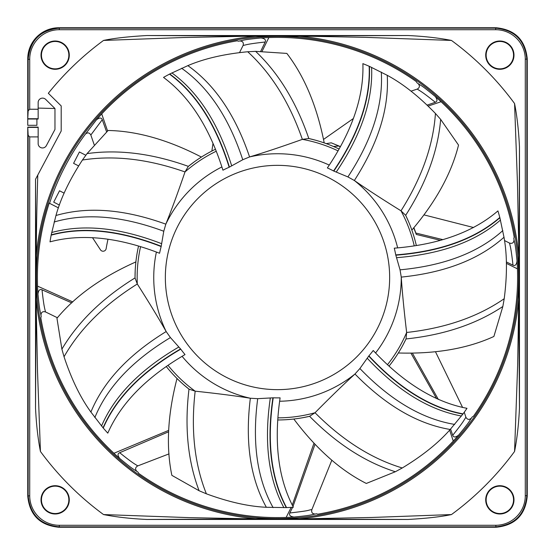 <?xml version="1.0" encoding="UTF-8"?>
<svg xmlns="http://www.w3.org/2000/svg" width="555" height="555" viewBox="0 0 555 555"><rect width="100%" height="100%" fill="white"/><g stroke="black" fill="none" stroke-linecap="round" stroke-linejoin="round"><path stroke-width="0.83" d="M96.459 119.79A240.093 240.093 0 0 1 237.235 40.806L238.331 41.202A239.517 239.517 0 0 1 239.815 40.966C244.429 40.133 242.403 39.759 261.003 37.969A240.093 240.093 0 0 1 416.403 81.661L416.888 82.716A239.517 239.517 0 0 1 418.109 83.597C420.052 85.789 419.767 87.621 417.256 89.091L411.026 91.152M239.566 52.51L243.097 45.448C243.839 42.638 242.75 41.146 239.815 40.966M212.995 143.44L211.857 151.057M353.334 118.548L323.537 139.423M418.109 83.597C422.195 86.462 420.149 84.076 435.21 96.459A240.093 240.093 0 0 1 514.194 237.235L513.798 238.331A239.517 239.517 0 0 1 514.034 239.815C513.854 242.75 512.362 243.839 509.552 243.097L504.488 240.544M473.602 227.536L424.062 214.903M514.034 239.815C514.936 244.776 515.248 242.452 517.031 261.01A240.093 240.093 0 0 1 473.339 416.403L472.284 416.888A239.517 239.517 0 0 1 471.403 418.109C469.211 420.052 467.379 419.767 465.909 417.256L464.251 412.212M462.62 407.53L435.502 351.808M471.403 418.109C469.377 420.988 470.057 421.314 458.541 435.203A240.093 240.093 0 0 1 317.765 514.194L316.669 513.798A239.517 239.517 0 0 1 315.184 514.034C312.25 513.854 311.161 512.362 311.903 509.552L331.841 460.178M315.184 514.034C311.716 514.638 311.966 515.352 293.997 517.031A240.093 240.093 0 0 1 138.597 473.339L138.112 472.284A239.517 239.517 0 0 1 136.891 471.403C132.971 468.663 134.588 470.723 119.79 458.541A240.093 240.093 0 0 1 40.806 317.765L41.202 316.669A239.517 239.517 0 0 1 40.966 315.184C40.12 310.536 39.724 312.354 37.969 293.997A240.093 240.093 0 0 1 49.201 203.165L49.548 203.317A239.718 239.718 0 0 1 85.366 134.144C87.572 132.243 89.397 132.534 90.833 135.011L102.28 119.7C101.426 117.473 99.484 117.507 96.459 119.797L85.366 134.144M169.046 453.879L137.744 465.909C135.233 467.379 134.948 469.211 136.891 471.403M57.401 317.738L45.448 311.903C42.638 311.161 41.146 312.25 40.966 315.184M64.158 193.147L59.531 190.774L53.71 202.138L59.427 205.066M193.959 27.75L165.806 27.75M36.907 119.027L36.907 125.312L27.75 125.312L27.75 58.885L28.159 59.295C30.005 40.383 40.383 30.005 59.295 28.159L58.885 27.75C39.974 29.595 29.595 39.974 27.75 58.885A31.136 31.136 0 0 1 58.885 27.75L374.986 27.75M38.149 108.093L54.945 108.509M213.502 27.75L220.057 27.75M202.901 27.75L212.239 27.75M218.621 27.75L217.969 27.799M217.615 27.799L218.268 27.75M215.174 27.75L214.646 27.75M213.966 27.75L207.036 27.75M198.301 27.75L190.83 27.75M180.014 27.75L179.508 27.75M363.844 27.75L356.719 27.75M348.047 27.75L339.161 27.75M336.732 27.75L337.398 27.799M337.031 27.799L336.379 27.75M335.754 27.75L341.505 27.75M342.373 27.75L346.584 27.75M85.824 155.261L79.407 151.973L73.586 163.337L78.574 165.889M106.588 131.861L102.28 119.7M90.833 135.011L94.183 144.73M58.435 207.875L49.548 203.317M101.731 113.942L107.58 130.966M37.56 286.137L72.781 301.934M45.448 311.903C44.851 308.559 44.053 308.261 42.014 289.814L71.755 302.891M37.969 293.997C38.482 290.258 39.828 288.864 42.014 289.814M137.744 465.909C134.955 463.973 134.171 464.327 119.693 452.72L168.623 431.797M119.79 458.541C117.507 455.53 117.473 453.595 119.693 452.72M113.942 453.269L168.678 430.368M292.61 507.277L289.814 512.986C312.07 510.371 306.45 510.461 311.903 509.552M314.99 444.354L292.971 506.514M293.997 517.031C290.237 516.504 288.843 515.151 289.814 512.986M458.541 435.203C455.502 437.493 453.567 437.527 452.72 435.3C464.417 420.676 463.474 420.787 465.909 417.256M412.4 353.181L438.36 399.454M450.577 429.064L452.72 435.3M453.269 441.058L449.626 430.104M436.584 398.643L410.957 353.195M440.358 240.301L416.292 234.446L413.704 227.772M509.552 243.097C510.149 246.441 510.947 246.732 512.986 265.186L506.347 261.946M413.905 227.696L415.848 233.044L442.779 239.614M517.031 261.01C516.518 264.742 515.172 266.136 512.986 265.186M416.292 234.446A145.313 145.313 0 0 0 415.848 233.044M517.44 268.863L506.396 263.348M340.333 146.763L338.647 146.027L333.472 146.485M340.43 146.589L331.238 142.829L326.222 143.62M417.256 89.091C420.045 91.027 420.822 90.673 435.307 102.28L427.211 105.082M435.21 96.459C437.493 99.47 437.527 101.405 435.307 102.28M441.058 101.731L428.21 106.047M243.097 45.448C246.441 44.851 246.739 44.053 265.186 42.014L260.718 51.282M261.003 37.969C264.742 38.482 266.136 39.828 265.186 42.014M268.863 37.56L262.085 51.289M519.466 408.008L518.738 299.561A242.244 242.244 0 0 1 299.561 518.738L255.439 518.738A242.244 242.244 0 0 1 36.262 299.561L36.262 255.439A242.244 242.244 0 0 1 255.439 36.262L299.561 36.262A242.244 242.244 0 0 1 518.738 255.439L518.738 299.561L517.655 365.176L514.568 451.458C517.107 438.464 518.738 423.985 519.466 408.008L519.466 146.985C518.703 130.786 517.073 116.3 514.568 103.542A294.046 294.046 0 0 0 451.458 40.432C438.637 37.92 424.152 36.29 408.008 35.534L146.985 35.534C128.469 36.581 113.983 38.212 103.542 40.432A294.046 294.046 0 0 0 48.327 93.275L61.196 105.915L61.196 131.008L35.534 179.265L35.534 408.015C36.297 424.221 37.927 438.707 40.432 451.458A294.046 294.046 0 0 0 103.542 514.568L189.824 517.655L255.876 518.932L408.015 519.466C426.524 518.419 441.01 516.788 451.458 514.568A294.046 294.046 0 0 0 514.568 451.458M299.124 518.932L371.51 517.475L451.458 514.568M103.542 514.568C116.363 517.08 130.848 518.71 146.992 519.466L408.015 519.466M35.534 179.265L36.068 299.124L37.525 371.51L40.432 451.458M38.149 109.245L29.713 109.245L28.159 110.806L27.75 119.027L38.149 119.027L38.149 102.55A4.419 4.419 0 0 1 45.67 99.394L54.966 108.53L54.966 129.454L46.356 145.639A4.357 4.357 0 0 1 38.149 143.592L38.149 127.123L27.75 127.123L27.75 195.034M27.75 127.123L28.159 135.344L29.713 136.898L38.149 136.898M485.708 499.847A14.139 14.139 0 0 0 499.847 513.986A14.139 14.139 0 0 0 513.986 499.847A14.139 14.139 0 0 0 499.847 485.708A14.139 14.139 0 0 0 485.708 499.847M55.153 485.708A14.139 14.139 0 0 0 41.014 499.847A14.139 14.139 0 0 0 55.153 513.986A14.139 14.139 0 0 0 69.292 499.847A14.139 14.139 0 0 0 55.153 485.708M69.292 55.153A14.139 14.139 0 0 0 55.153 41.014A14.139 14.139 0 0 0 41.014 55.153A14.139 14.139 0 0 0 55.153 69.292A14.139 14.139 0 0 0 69.292 55.153M499.847 69.292A14.139 14.139 0 0 0 513.986 55.153A14.139 14.139 0 0 0 499.847 41.014A14.139 14.139 0 0 0 485.708 55.153A14.139 14.139 0 0 0 499.847 69.292M29.713 109.245L29.713 59.295A29.575 29.575 -47.6 0 1 59.295 29.713L495.705 29.713A29.575 29.575 42.4 0 1 525.287 59.295L525.287 495.705A29.575 29.575 132.4 0 1 495.705 525.287L59.295 525.287L59.295 526.841C40.383 524.995 30.005 514.617 28.159 495.705L28.159 135.344M374.986 527.25L58.885 527.25C39.974 525.405 29.595 515.026 27.75 496.114L27.75 190.337M375.492 527.25L496.114 527.25C515.026 525.405 525.405 515.026 527.25 496.114L527.25 374.986M525.287 495.705L526.841 495.705C524.995 514.617 514.617 524.995 495.705 526.841L59.295 526.841L58.885 527.25M527.25 180.014L527.25 58.885C525.405 39.974 515.026 29.595 496.114 27.75L375.492 27.75M527.25 179.508L527.25 375.492M495.705 29.713L495.705 28.159C514.617 30.005 524.995 40.383 526.841 59.295L526.841 495.705L527.25 496.114M38.149 118.749L28.021 118.749M41.452 55.153A13.702 13.702 0 0 1 55.153 41.452A13.702 13.702 0 0 1 68.855 55.153A13.702 13.702 0 0 1 55.153 68.855A13.702 13.702 0 0 1 41.452 55.153M28.021 127.393L38.149 127.393M55.153 513.548A13.702 13.702 0 0 1 41.452 499.847A13.702 13.702 0 0 1 55.153 486.145A13.702 13.702 0 0 1 68.855 499.847A13.702 13.702 0 0 1 55.153 513.548M206.953 527.25L215.839 527.25M179.508 527.25L180.014 527.25M191.156 527.25L198.281 527.25M337.1 527.243L336.732 527.25M339.826 527.25L340.354 527.25M341.034 527.25L347.964 527.25M356.698 527.25L364.17 527.25M218.268 527.25L217.602 527.201M217.969 527.201L218.621 527.25M219.246 527.25L213.495 527.25M212.627 527.25L208.416 527.25M347.111 527.25L342.761 527.25M334.942 527.25L341.505 527.25M336.379 527.25L337.093 527.208M513.548 499.847A13.702 13.702 0 0 1 499.847 513.548A13.702 13.702 0 0 1 486.145 499.847A13.702 13.702 0 0 1 499.847 486.145A13.702 13.702 0 0 1 513.548 499.847M527.25 348.047L527.25 339.161M527.25 363.844L527.25 356.719M527.25 207.889L527.25 212.239M527.25 219.232L527.25 213.495M527.25 218.621L527.201 217.969M527.201 217.615L527.25 218.268M527.25 215.174L527.25 214.646M527.25 213.966L527.25 207.036M527.25 198.301L527.25 190.83M527.25 336.732L527.201 337.398M527.201 337.031L527.25 336.379M527.25 334.942L527.25 341.505M527.25 342.373L527.25 346.584M499.847 41.452A13.702 13.702 0 0 1 513.548 55.153A13.702 13.702 0 0 1 499.847 68.855A13.702 13.702 0 0 1 486.145 55.153A13.702 13.702 0 0 1 499.847 41.452M27.75 347.111L27.75 342.761M27.75 339.507L27.75 341.505M27.75 336.379L27.799 337.031M27.799 337.385L27.75 336.732M27.75 339.84L27.75 340.347M27.75 341.034L27.75 347.936M27.75 356.782L27.75 365.78M27.75 372.773L27.75 375.492M27.75 205.96L27.75 214.383M27.75 214.625L27.75 215.493M27.75 218.268L27.799 217.602M27.799 217.976L27.75 218.621M27.75 215.368L27.75 203.047M27.75 212.62L27.75 198.378M27.75 198.308L27.75 190.795M27.75 213.12L27.75 212.565M518.932 299.124L519.466 146.985M36.068 255.876L36.262 255.439C36.408 228.861 36.873 203.713 37.782 175.047L39.835 171.169M37.469 175.63L37.782 175.047M50.637 95.543L48.327 93.275M61.196 124.077L61.196 111.666M408.008 35.534L255.876 36.068L183.49 37.525L103.542 40.432M299.124 36.068L365.176 37.345L451.458 40.432M518.932 255.876L517.475 183.49L514.568 103.542M286.137 517.44L291.188 507.367M292.235 505.161L313.964 443.279M107.989 239.267A173.764 173.764 0 0 0 106.151 248.64A3.115 3.115 0 0 1 100.476 249.826L92.671 237.922A3.115 3.115 0 0 1 92.512 237.658M135.885 261.911C101.808 277.111 75.494 295.891 56.95 318.258L61.896 349.157L64.04 356.761C71.491 379.238 80.44 397.671 90.902 412.046L103.07 427.829A230.269 230.269 0 0 0 103.258 428.051A230.269 230.269 0 0 0 107.795 433.143C120.914 403.166 146.659 376.984 185.023 354.583A120.386 120.386 0 0 1 180.763 349.164L170.427 337.572L166.167 331.55C158.744 318.424 149.122 302.579 137.3 284.007L135.031 277.916A142.469 142.469 0 0 1 138.542 246.052M177.017 378.496C167.652 414.62 165.931 446.9 171.856 475.344L199.099 490.745L206.377 493.811C228.598 501.998 248.591 506.493 266.351 507.277L286.276 507.603A230.269 230.269 0 0 0 286.567 507.596A230.269 230.269 0 0 0 293.373 507.221C278.124 478.278 273.698 441.822 280.108 397.859A120.386 120.386 0 0 1 273.22 397.81L257.707 398.67L250.347 398.24C235.452 395.861 217.06 393.502 195.173 391.171L188.998 389.145L183.65 384.684M293.81 419.032C316.218 448.877 340.381 470.349 366.314 483.447L395.333 471.75L402.271 467.976C422.535 455.704 438.506 442.876 450.195 429.48L462.877 414.106A230.269 230.269 0 0 0 467.005 408.32C434.863 402.195 403.603 382.929 373.224 350.503A120.386 120.386 0 0 1 368.895 355.866L359.897 368.527L354.971 374.014C343.822 384.171 330.516 397.075 315.039 412.74L309.607 416.305L302.787 417.707M201.396 157.058C168.262 139.895 137.175 131.035 108.128 130.481L87.052 153.61L82.438 160.027C69.507 179.869 60.682 198.357 55.965 215.5L51.213 234.855A230.269 230.269 0 0 0 51.157 235.14A230.269 230.269 0 0 0 50.005 241.855C81.62 233.426 118.139 237.228 159.576 253.26A120.386 120.386 0 0 1 161.158 246.552L163.774 231.241L165.827 224.158C171.46 210.172 177.857 192.765 185.002 171.939L188.346 166.368L193.882 162.15M398.323 352.987C435.626 354.083 467.483 348.575 493.888 336.476L502.844 306.485L504.211 298.708C507.256 275.218 507.18 254.731 503.995 237.242L499.882 217.74A230.269 230.269 0 0 0 499.805 217.463A230.269 230.269 0 0 0 497.932 210.907C473.103 232.219 438.547 244.644 394.265 248.175A120.386 120.386 0 0 1 395.75 254.905L400.037 269.834L401.258 277.105C402.25 292.152 404.04 310.606 406.642 332.473L406.038 338.945L402.777 345.342M324.21 142.906C316.974 106.296 304.522 76.465 286.845 53.412L255.619 51.358L247.724 51.754C224.151 54.015 204.191 58.643 187.854 65.636L169.754 73.995A230.269 230.269 0 0 0 169.497 74.127A230.269 230.269 0 0 0 163.524 77.416C189.824 96.875 209.63 127.803 222.93 170.191A120.386 120.386 0 0 1 229.159 167.242L242.757 159.743L249.577 156.933C264.027 152.618 281.621 146.763 302.357 139.367L308.802 138.514L315.552 140.207M411.852 230.103C435.966 201.618 451.52 173.285 458.527 145.091L440.663 119.394L435.432 113.47C418.963 96.452 402.902 83.729 387.244 75.314L369.429 66.378A230.269 230.269 0 0 0 369.165 66.26A230.269 230.269 0 0 0 362.873 63.638C364.052 96.334 352.224 131.098 327.374 167.929A120.386 120.386 0 0 1 333.562 170.961L347.909 176.92L354.354 180.5C366.737 189.102 382.284 199.21 400.994 210.81L405.677 215.312L408.563 221.646M215.451 149.253A142.469 142.469 0 0 0 188.346 166.368C152.285 153.464 118.52 149.212 87.052 153.61M166.271 366.529A142.469 142.469 0 0 0 188.998 389.145C184.433 427.177 187.805 461.038 199.099 490.745M277.757 419.969A142.469 142.469 0 0 0 309.607 416.305C336.497 443.584 365.072 462.065 395.333 471.75M389.048 366.127A142.469 142.469 0 0 0 406.038 338.945C444.132 334.922 476.398 324.106 502.844 306.485M339.084 149.024A142.469 142.469 0 0 0 308.802 138.514C296.405 102.266 278.679 73.218 255.619 51.358M416.34 245.546A142.469 142.469 0 0 0 405.677 215.312C426.289 183.025 437.95 151.05 440.663 119.394M61.896 349.157C78.075 321.81 102.453 298.063 135.031 277.916L135.184 270.951M135.573 265.061L135.885 261.953M198.739 158.785L201.361 157.086M321.206 141.9L324.169 142.892M410.769 227.127L411.838 230.061M400.065 350.136L398.344 352.952M296.953 418.637L293.852 419.025M179.286 380.709L177.045 378.531M87.475 425.969A241.148 241.148 0 0 0 518.648 277.5A241.148 241.148 0 0 0 130.03 86.698A241.148 241.148 0 0 0 87.475 425.969M331.238 142.829A145.001 145.001 0 0 1 338.647 146.027M146.992 519.466L255.876 518.932M59.295 525.287A29.575 29.575 -137.6 0 1 29.713 495.705L29.713 136.898M27.75 496.114L29.713 495.705M495.705 525.287L496.114 527.25M525.287 59.295L527.25 58.885M496.114 27.75L495.705 28.159L59.295 28.159L59.295 29.713M28.159 110.806L28.159 59.295L29.713 59.295M36.068 299.124L35.534 408.015M255.876 36.068L146.985 35.534M165.348 277.5A112.152 112.152 0 0 0 277.5 389.652A112.152 112.152 0 0 0 389.652 277.5A112.152 112.152 0 0 0 277.5 165.348A112.152 112.152 0 0 0 165.348 277.5M375.568 352.994A123.758 123.758 0 0 0 401.258 277.105C445.096 272.63 479.34 259.345 503.995 237.242M156.392 252.032A123.758 123.758 0 0 0 166.167 331.55C128.614 354.603 103.528 381.438 90.902 412.046M182.082 356.31A123.758 123.758 0 0 0 250.347 398.24C244.956 441.974 250.291 478.32 266.351 507.277M279.623 401.244A123.758 123.758 0 0 0 354.971 374.014C385.801 405.49 417.54 423.985 450.195 429.48M82.438 160.027C114.115 155.053 148.303 159.028 185.002 171.939A140.353 140.353 0 0 1 216.242 151.224M221.896 166.937A123.758 123.758 0 0 0 165.827 224.158C124.389 209.173 87.773 206.287 55.965 215.5M206.377 493.811C194.479 464.029 190.747 429.82 195.173 391.171A140.353 140.353 0 0 1 168.019 365.322M402.271 467.976C371.572 458.708 342.497 440.295 315.039 412.74A140.353 140.353 0 0 1 277.902 417.853M504.211 298.708C477.827 316.933 445.304 328.185 406.642 332.473A140.353 140.353 0 0 1 387.48 364.697M247.724 51.754C271.36 73.42 289.571 102.626 302.357 139.367A140.353 140.353 0 0 1 338.037 150.877M329.275 165.092A123.758 123.758 0 0 0 249.577 156.933C235.459 115.19 214.882 84.762 187.854 65.636M397.664 247.898A123.758 123.758 0 0 0 354.354 180.5C378.184 143.433 389.145 108.371 387.244 75.314M435.432 113.47C433.233 145.459 421.751 177.905 400.994 210.81A140.353 140.353 0 0 1 414.245 245.879M140.581 246.656A140.353 140.353 0 0 0 137.3 284.007C104.319 304.639 79.899 328.893 64.04 356.761M242.757 159.743C228.903 117.674 208.513 87.184 181.596 68.251M347.909 176.92C372.155 139.853 383.283 104.902 381.299 72.06M336.233 172.078C361.25 135.011 373.036 100.094 371.6 67.335M333.826 171.093C358.898 134.039 370.761 99.137 369.429 66.378M333.562 170.961C358.627 133.915 370.497 99.012 369.165 66.26M163.774 231.241C122.246 215.846 85.692 212.773 54.112 222.014M161.651 243.7C119.942 227.557 83.285 223.831 51.664 232.524M161.227 246.267C119.526 230.068 82.855 226.267 51.213 234.855M161.158 246.552C119.464 230.36 82.799 226.551 51.157 235.14M257.707 398.67C251.942 442.585 257.076 478.903 273.115 507.631M270.327 397.963C263.868 442.217 268.398 478.792 283.903 507.679M272.921 397.803C266.407 442.064 270.861 478.667 286.276 507.603M273.22 397.81C266.705 442.064 271.159 478.66 286.567 507.596M359.897 368.527C390.63 400.412 422.23 419.039 454.691 424.415M367.209 358.218C397.782 390.859 429.202 410.117 461.455 416.007M368.707 356.088C399.246 388.777 430.638 408.112 462.877 414.106M368.895 355.866C399.433 388.542 430.819 407.883 463.05 413.87M400.037 269.834C444.132 265.685 478.396 252.594 502.837 230.568M396.541 257.686C441.121 254.134 475.767 241.585 500.485 220.037M395.805 255.196C440.406 251.692 475.101 239.205 499.882 217.74M395.75 254.905C440.344 251.401 475.024 238.921 499.805 217.463M229.159 167.242C215.826 124.549 195.936 93.511 169.497 74.127M229.423 167.124C216.089 124.417 196.199 93.372 169.754 73.995M231.699 165.855C218.309 123.182 198.364 92.192 171.856 72.892M180.763 349.164C142.108 371.663 116.272 397.963 103.258 428.051M180.59 348.928C141.92 371.434 116.085 397.734 103.07 427.829M178.842 347C140.221 369.547 114.448 395.888 101.53 426.025M170.427 337.572C132.499 360.445 107.302 387.106 94.843 417.561M181.991 27.75L187.174 27.75M212.565 527.25L213.078 527.25M341.963 527.25L342.824 527.25M527.25 342.435L527.25 341.922M367.479 27.75L372.544 27.75M338.932 27.75L337.946 27.75M335.796 27.75L334.942 27.75M342.435 27.75L341.922 27.75M527.25 187.521L527.25 183.566M527.25 215.728L527.25 216.617M527.25 219.253L527.25 220.057M527.25 213.037L527.25 212.176M27.75 219.274L27.75 220.057M27.75 341.963L27.75 342.824M27.75 364.184L27.75 364.899M187.528 527.25L182.456 527.25M216.068 527.25L217.054 527.25M219.204 527.25L220.057 527.25M27.75 367.542L27.75 371.399M27.75 339.195L27.75 338.439M27.75 335.74L27.75 334.942M527.25 367.472L527.25 372.544M527.25 339.285L527.25 338.377M367.479 527.25L371.434 527.25M338.925 527.25L337.953 527.25M213.037 27.75L212.176 27.75M216.075 27.75L217.047 27.75"/></g></svg>
